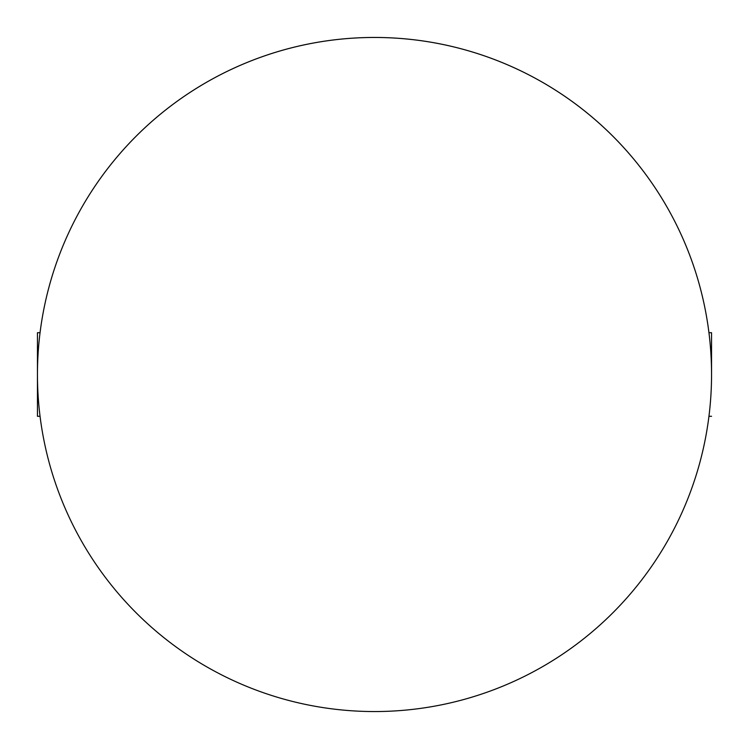 <?xml version="1.0" encoding="UTF-8"?>
<svg xmlns="http://www.w3.org/2000/svg" width="749" height="749" viewBox="0 0 749 749"><rect width="100%" height="100%" fill="white"/><g stroke="black" fill="none" stroke-linecap="round" stroke-linejoin="round"><path stroke-width="1.12" d="M711.55 374.5A337.05 337.05 0 0 1 374.5 711.55A337.05 337.05 0 0 1 37.45 374.5L37.45 416.294L40.053 416.294L37.45 416.294L37.45 332.706L40.053 332.706L37.45 332.706L37.45 374.5A337.05 337.05 0 0 1 374.5 37.45A337.05 337.05 0 0 1 711.55 374.5L711.55 332.706L708.947 332.706L711.55 332.706L711.55 374.5M37.45 332.706L40.053 332.706A337.05 337.05 0 0 1 708.947 332.706L711.55 332.706M708.947 416.294L711.55 416.294M37.45 374.5A337.05 337.05 0 0 0 543.025 666.395A337.05 337.05 0 0 0 543.025 82.605A337.05 337.05 0 0 0 37.45 374.5"/></g></svg>
